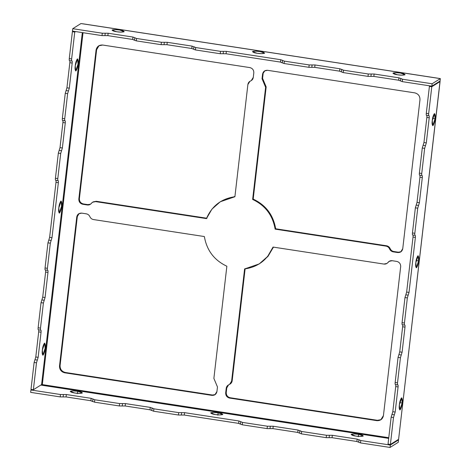 <?xml version="1.0" encoding="UTF-8"?>
<svg xmlns="http://www.w3.org/2000/svg" width="471" height="471" viewBox="0 0 471 471"><rect width="100%" height="100%" fill="white"/><g stroke="black" fill="none" stroke-linecap="round" stroke-linejoin="round"><path stroke-width="0.71" d="M83.031 32.711L42.319 384.601L388.769 437.694L42.319 384.601L42.107 385.284L40.806 385.084L42.107 385.284L42.319 384.601L41.589 384.595L82.313 32.599L41.589 384.595L33.37 389.741L41.589 384.595L42.319 384.601L83.031 32.711M217.467 386.968L216.937 391.519C216.336 394.215 214.664 395.499 211.921 395.375L64.739 372.814C61.218 371.89 59.476 369.594 59.517 365.932L76.749 216.99C77.356 214.293 79.028 213.004 81.771 213.133L86.264 213.822C87.947 214.14 89.16 215.1 89.89 216.689C90.62 218.285 91.827 219.239 93.517 219.563L204.373 236.548C206.745 250.378 214.24 260.275 226.863 266.233L213.881 378.407L217.467 386.968L213.881 378.407L226.863 266.233C214.24 260.275 206.745 250.378 204.373 236.548L93.517 219.563C91.827 219.239 90.62 218.285 89.89 216.689C89.16 215.1 87.947 214.14 86.264 213.822L81.771 213.133L78.781 213.74L76.749 216.99L59.517 365.932L60.076 365.578C60.035 369.246 61.772 371.542 65.292 372.467L212.48 395.028L215.182 394.58L212.48 395.028L65.292 372.467L64.739 372.814L211.921 395.375L214.911 394.763L216.937 391.519L217.467 386.968M249.848 67.588C252.521 68.295 253.845 70.038 253.81 72.822L253.286 77.368C253.027 79.075 252.126 80.27 250.584 80.959C249.041 81.654 248.14 82.849 247.881 84.556L234.905 196.731C221.37 198.68 211.885 205.968 206.445 218.603L95.595 201.617C93.894 201.417 92.504 201.977 91.439 203.289C90.373 204.608 88.99 205.168 87.288 204.967L82.796 204.279C80.117 203.578 78.798 201.829 78.828 199.045L96.06 50.109C96.855 46.558 99.051 44.863 102.66 45.033L249.848 67.588L102.66 45.033L98.727 45.834L96.06 50.109L78.828 199.045L79.387 198.697C79.352 201.482 80.676 203.225 83.349 203.931L87.841 204.62L90.55 204.173L87.841 204.62L83.349 203.931L82.796 204.279L87.288 204.967L90.279 204.361L92.604 202.224L95.595 201.617L206.445 218.603L211.903 209.177L220.293 201.753L234.905 196.731L247.881 84.556L249.913 81.306L251.261 80.618L253.286 77.368L253.81 72.822C253.845 70.038 252.521 68.295 249.848 67.588M386.897 263.454L389.505 261.158L386.897 263.454L383.906 264.066L273.05 247.075L267.599 256.501L259.209 263.925L244.596 268.947L231.614 381.127L229.589 384.377L228.241 385.06L226.21 388.31L226.769 387.963L226.21 388.31L225.686 392.855L226.245 392.508L226.769 387.963L228.523 384.901L226.769 387.963L226.245 392.508C226.21 395.293 227.534 397.041 230.207 397.742L229.654 398.089C226.975 397.389 225.656 395.64 225.686 392.855L226.21 388.31C226.469 386.609 227.369 385.408 228.912 384.719C230.454 384.03 231.355 382.829 231.614 381.127L244.596 268.947C258.132 266.998 267.616 259.709 273.05 247.075L383.906 264.066C385.608 264.26 386.991 263.701 388.057 262.388C389.128 261.069 390.512 260.51 392.213 260.71L396.706 261.399C399.379 262.106 400.703 263.848 400.674 266.633L383.441 415.575C382.646 419.125 380.444 420.815 376.835 420.65L229.654 398.089L376.835 420.65L381.045 419.667L377.395 420.303L230.207 397.742L377.395 420.303L376.835 420.65L380.774 419.849L383.441 415.575L400.674 266.633C400.703 263.848 399.379 262.106 396.706 261.399L392.213 260.71L389.223 261.323L387.168 263.271M262.035 78.71L262.559 74.165C263.165 71.468 264.837 70.179 267.581 70.309L414.763 92.864C418.283 93.788 420.02 96.084 419.979 99.752L402.746 248.688C402.146 251.384 400.474 252.674 397.73 252.544L393.238 251.861C391.548 251.538 390.341 250.584 389.611 248.988C388.881 247.399 387.668 246.439 385.985 246.121L275.129 229.13C272.75 215.3 265.255 205.403 252.639 199.451L265.615 87.27L262.035 78.71L262.594 78.363L266.174 86.923L253.192 199.103C265.815 205.056 273.31 214.953 275.682 228.782L386.538 245.774C388.228 246.092 389.435 247.051 390.165 248.641C390.901 250.231 392.108 251.19 393.797 251.508L398.289 252.197L400.992 251.755L398.289 252.197L393.797 251.508L393.238 251.861L397.73 252.544L400.721 251.938L402.746 248.688L419.979 99.752C420.02 96.084 418.283 93.788 414.763 92.864L267.581 70.309L264.59 70.915L262.559 74.165L262.035 78.71L263.825 82.99L264.384 82.643L262.594 78.363L263.118 73.812L262.594 78.363L262.035 78.71M259.209 263.925L268.005 256.336L273.445 247.134L267.905 256.459L259.486 263.748M229.589 384.377L232.174 380.78L231.614 381.127L232.174 380.78L245.15 268.6L232.174 380.78C231.915 382.481 231.014 383.682 229.471 384.371M79.063 213.575L77.309 216.642L60.076 365.578L77.309 216.642L76.749 216.99L79.063 213.575M99.01 45.663L96.62 49.755L79.387 198.697L96.62 49.755L96.06 50.109L99.01 45.663M92.887 202.059L96.149 201.264L207.005 218.256L96.149 201.264L92.604 202.224M220.569 201.582L234.935 196.442L220.293 201.753M264.873 70.75L262.559 74.165L264.873 70.75M266.174 86.923L265.615 87.27L252.639 199.451L253.192 199.103L266.174 86.923L264.384 82.643L263.825 82.99L265.615 87.27L266.174 86.923M385.985 246.121L386.538 245.774L275.682 228.782L275.129 229.13L385.985 246.121C387.668 246.439 388.881 247.399 389.611 248.988C390.341 250.584 391.548 251.538 393.238 251.861L393.797 251.508C392.108 251.19 390.901 250.231 390.165 248.641L389.611 248.988L390.165 248.641C389.435 247.051 388.228 246.092 386.538 245.774L385.985 246.121M119.599 403.565L94.771 399.761L94.494 402.152L119.322 405.961L119.599 403.565L125.439 403.594L150.267 407.397L153.882 408.822L153.605 411.212L178.432 415.016L178.709 412.625L153.882 408.822L178.709 412.625L184.55 412.655L238.932 420.986L242.547 422.41L267.375 426.214L273.215 426.243L298.043 430.047L301.658 431.471L326.485 435.275L332.326 435.298L357.153 439.107L360.768 440.526L390.324 445.06L398.543 439.914L397.83 439.802L398.543 439.914L390.324 445.06L360.768 440.526L360.492 442.923L356.877 441.498L332.049 437.694L326.203 437.665L301.381 433.862L297.766 432.437L272.939 428.634L267.098 428.604L242.271 424.801L238.656 423.382L184.273 415.045L178.432 415.016L153.605 411.212L149.99 409.794L125.162 405.984L119.322 405.961L94.494 402.152L90.879 400.733L66.058 396.929L60.211 396.9L30.656 392.372L60.211 396.9L60.488 394.51L66.334 394.533L91.156 398.336L94.771 399.761L119.599 403.565L119.322 405.961L125.162 405.984L149.99 409.794L150.267 407.397L125.439 403.594L125.162 405.984L125.439 403.594L122.519 403.582L122.242 405.973L122.519 403.582L119.599 403.565M161.4 42.284L136.572 38.481L136.296 40.871L161.123 44.674L161.4 42.284L167.246 42.313L192.068 46.117L195.683 47.542L195.406 49.932L220.234 53.735L220.51 51.345L195.683 47.542L220.51 51.345L226.351 51.368L280.734 59.705L284.349 61.13L309.176 64.933L315.017 64.957L339.844 68.766L343.459 70.185L368.287 73.994L374.127 74.018L398.955 77.821L402.57 79.246L432.125 83.773L440.344 78.628L80.953 23.55L72.734 28.696L102.289 33.223L108.136 33.253L132.957 37.056L136.572 38.481L161.4 42.284L161.123 44.674L136.296 40.871L132.681 39.452L107.859 35.643L102.013 35.619L72.457 31.086L102.013 35.619L102.289 33.223L72.734 28.696L72.457 31.086L72.734 28.696L80.953 23.55L84.026 23.974L437.506 78.145L440.344 78.628L440.067 81.024L431.848 86.169L402.293 81.636L398.678 80.217L373.85 76.414L368.01 76.384L343.182 72.581L339.567 71.156L314.74 67.353L308.899 67.324L284.072 63.52L280.457 62.095L226.074 53.765L220.234 53.735L195.406 49.932L191.791 48.507L166.97 44.704L161.123 44.674L166.97 44.704L191.791 48.507L192.068 46.117L167.246 42.313L166.97 44.704L167.246 42.313L164.32 42.296L164.043 44.692L164.32 42.296L161.4 42.284M388.687 438.401L42.107 385.284L388.687 438.401M31.716 389.488L30.933 389.976L60.488 394.51L30.933 389.976L30.656 392.372L30.933 389.976L31.716 389.488M77.709 391.283C80.582 391.66 82.084 392.255 82.225 393.061C80.07 393.515 77.633 393.503 74.918 393.026C72.045 392.649 70.538 392.055 70.403 391.248C72.558 390.795 74.989 390.806 77.709 391.283L73.405 390.901L70.244 391.454L74.918 393.026L79.216 393.409L82.384 392.855L77.709 391.283L77.432 393.674L77.709 391.283M218.15 412.808C221.023 413.185 222.53 413.779 222.671 414.586C220.516 415.039 218.079 415.028 215.365 414.551C212.492 414.174 210.984 413.579 210.849 412.773C212.998 412.319 215.435 412.331 218.15 412.808L213.852 412.425L210.684 412.979L215.365 414.551L219.663 414.933L222.83 414.38L218.15 412.808L217.873 415.198L218.15 412.808M358.596 434.333C361.469 434.709 362.976 435.304 363.112 436.111C360.957 436.564 358.525 436.552 355.811 436.075C352.938 435.699 351.431 435.104 351.289 434.297C353.444 433.844 355.882 433.856 358.596 434.333L354.298 433.95L351.13 434.503L355.811 436.075L360.109 436.458L363.276 435.905L358.596 434.333L358.319 436.723L358.596 434.333M116.72 31.745C113.847 31.369 112.339 30.774 112.204 29.967C114.359 29.514 116.79 29.526 119.51 30.003C122.383 30.38 123.885 30.974 124.026 31.781C121.871 32.234 119.44 32.222 116.72 31.745L121.018 32.128L124.185 31.575L119.51 30.003L115.212 29.62L112.045 30.173L116.72 31.745M257.166 53.27C254.293 52.893 252.786 52.299 252.65 51.492C254.805 51.039 257.237 51.051 259.951 51.527C262.824 51.904 264.331 52.499 264.472 53.305C262.318 53.759 259.88 53.747 257.166 53.27L261.464 53.653L264.631 53.099L259.951 51.527L255.653 51.145L252.485 51.698L257.166 53.27M397.612 74.795C394.739 74.418 393.232 73.823 393.091 73.017C395.246 72.563 397.683 72.575 400.397 73.052C403.27 73.429 404.777 74.024 404.913 74.83C402.758 75.283 400.326 75.272 397.612 74.795L401.91 75.177L405.078 74.624L400.397 73.052L396.099 72.669L392.932 73.223L397.612 74.795M398.266 442.304L390.047 447.45L360.492 442.923L390.047 447.45L390.324 445.06L390.047 447.45L398.266 442.304L398.543 439.914L398.266 442.304M267.375 426.214L242.547 422.41L242.271 424.801L267.098 428.604L267.375 426.214L267.098 428.604L272.939 428.634L297.766 432.437L298.043 430.047L273.215 426.243L272.939 428.634L273.215 426.243L270.295 426.226L270.018 428.622L270.295 426.226L267.375 426.214M309.176 64.933L284.349 61.13L284.072 63.52L308.899 67.324L309.176 64.933L308.899 67.324L314.74 67.353L339.567 71.156L339.844 68.766L315.017 64.957L314.74 67.353L315.017 64.957L312.096 64.945L311.82 67.341L312.096 64.945L309.176 64.933M326.485 435.275L301.658 431.471L301.381 433.862L326.203 437.665L326.485 435.275L326.203 437.665L332.049 437.694L356.877 441.498L357.153 439.107L332.326 435.298L332.049 437.694L332.326 435.298L329.406 435.286L329.129 437.677L329.406 435.286L326.485 435.275M368.287 73.994L343.459 70.185L343.182 72.581L368.01 76.384L368.287 73.994L368.01 76.384L373.85 76.414L398.678 80.217L398.955 77.821L374.127 74.018L373.85 76.414L374.127 74.018L371.207 74.006L370.93 76.396L371.207 74.006L368.287 73.994M432.125 83.773L402.57 79.246L402.293 81.636L431.848 86.169L432.125 83.773L431.848 86.169L440.067 81.024L440.344 78.628L432.125 83.773M415.381 237.402L409.016 292.432L407.344 297.913L404.442 323.035C404.306 324.454 404.401 325.137 404.719 325.078C405.036 325.019 405.131 325.702 405.001 327.121L402.093 352.243L400.427 357.73L397.518 382.852C397.389 384.271 397.483 384.954 397.801 384.895C398.119 384.836 398.213 385.519 398.077 386.938L395.175 412.06L393.503 417.542L390.388 444.459L398.607 439.313L439.996 81.618L431.777 86.764L428.663 113.682C428.533 115.101 428.622 115.784 428.946 115.725C429.264 115.666 429.352 116.349 429.222 117.768L426.314 142.89L424.648 148.377L421.739 173.499C421.61 174.918 421.704 175.601 422.022 175.542C422.34 175.483 422.434 176.166 422.304 177.585L419.396 202.707L417.73 208.188L414.821 233.31C414.692 234.735 414.78 235.412 415.104 235.359C415.422 235.3 415.51 235.977 415.381 237.402L413.02 237.037C413.149 235.618 413.055 234.935 412.737 234.994C412.419 235.053 412.325 234.37 412.455 232.951L415.363 207.829L417.029 202.347L419.938 177.226C420.067 175.801 419.979 175.124 419.655 175.177C419.337 175.236 419.243 174.558 419.378 173.134L422.281 148.012L423.953 142.53L426.861 117.409C426.991 115.99 426.897 115.307 426.579 115.366C426.261 115.424 426.167 114.741 426.296 113.323L429.411 86.405L430.194 85.916L429.411 86.405L426.296 113.323L428.663 113.682L431.777 86.764L429.411 86.405L431.777 86.764L439.996 81.618L439.737 81.23L440.079 81.518L398.607 439.313L390.388 444.459L393.503 417.542L391.142 417.182L392.808 411.695L395.717 386.573C395.846 385.154 395.752 384.471 395.434 384.53C395.116 384.589 395.022 383.906 395.151 382.487L398.06 357.365L399.732 351.884L402.634 326.762C402.77 325.337 402.676 324.66 402.358 324.719C402.04 324.772 401.946 324.095 402.075 322.67L404.983 297.548L406.65 292.067L413.02 237.037L406.65 292.067L409.016 292.432L415.381 237.402C415.51 235.977 415.422 235.3 415.104 235.359L412.737 234.994C413.055 234.935 413.149 235.618 413.02 237.037L415.381 237.402M402.163 403.023C401.916 405.802 401.221 408.086 400.079 409.876C399.202 409.346 398.972 407.645 399.379 404.766C399.626 401.987 400.321 399.702 401.463 397.913C402.334 398.442 402.57 400.144 402.163 403.023L401.698 397.854L399.379 404.766L399.844 409.935L402.163 403.023L399.797 402.658L399.891 401.751L399.284 405.678L399.797 402.658L402.163 403.023M418.607 260.905C418.36 263.683 417.665 265.968 416.523 267.758C415.646 267.228 415.416 265.526 415.822 262.647C416.07 259.868 416.764 257.584 417.907 255.794C418.778 256.324 419.013 258.026 418.607 260.905L418.142 255.735L415.822 262.647L416.287 267.816L418.607 260.905L416.24 260.54L416.335 259.633L415.728 263.56L416.24 260.54L418.607 260.905M435.051 118.78C434.804 121.559 434.109 123.844 432.967 125.639C432.09 125.109 431.86 123.402 432.266 120.529C432.513 117.75 433.208 115.466 434.35 113.676C435.222 114.2 435.457 115.907 435.051 118.78L434.586 113.611L432.266 120.529L432.731 125.698L435.051 118.78L432.684 118.421L432.778 117.509L432.172 121.436L432.684 118.421L435.051 118.78M388.027 444.094L391.142 417.182L388.027 444.094L390.388 444.459L388.027 444.094M398.06 357.365L395.151 382.487L397.518 382.852L400.427 357.73L398.06 357.365L400.427 357.73L402.093 352.243L405.001 327.121L402.634 326.762L399.732 351.884L402.093 352.243L399.732 351.884L398.896 354.622L401.257 354.987L398.896 354.622L398.06 357.365M404.813 325.055L404.719 325.078C404.401 325.137 404.306 324.454 404.442 323.035L407.344 297.913L404.983 297.548L402.075 322.67L404.442 323.035L402.075 322.67C401.946 324.095 402.04 324.772 402.358 324.719C402.676 324.66 402.77 325.337 402.634 326.762L405.001 327.121C405.131 325.702 405.036 325.019 404.719 325.078L402.358 324.719M47.789 270.336L47.695 270.36C47.377 270.419 47.283 269.736 47.418 268.317L45.051 267.958L47.96 242.836L49.626 237.349L55.996 182.318C56.126 180.899 56.031 180.216 55.713 180.275C55.395 180.334 55.301 179.651 55.437 178.232L58.339 153.11L60.011 147.629L62.914 122.507C63.049 121.082 62.955 120.405 62.637 120.464C62.319 120.523 62.225 119.84 62.355 118.415L65.263 93.293L66.929 87.812L69.838 62.69C69.967 61.271 69.873 60.588 69.555 60.647C69.237 60.706 69.143 60.023 69.278 58.604L72.393 31.687L73.17 31.198L72.393 31.687L69.278 58.604L71.639 58.963C71.51 60.388 71.604 61.065 71.922 61.012C72.24 60.953 72.334 61.63 72.198 63.055L69.296 88.177L67.624 93.658L64.721 118.78C64.586 120.199 64.68 120.882 64.998 120.823C65.316 120.764 65.41 121.447 65.281 122.866L62.372 147.988L60.706 153.475L57.798 178.597C57.668 180.016 57.762 180.699 58.08 180.64C58.398 180.581 58.492 181.264 58.357 182.683L51.993 237.714L50.326 243.195L47.418 268.317C47.283 269.736 47.377 270.419 47.695 270.36C48.018 270.301 48.107 270.984 47.977 272.403L45.069 297.525L43.403 303.012L40.494 328.134C40.365 329.553 40.459 330.236 40.777 330.177C41.095 330.118 41.189 330.801 41.059 332.22L38.151 357.342L36.485 362.823L33.37 389.741L36.485 362.823L34.118 362.464L35.784 356.983L38.693 331.861C38.822 330.436 38.728 329.753 38.41 329.812C38.092 329.871 37.998 329.194 38.133 327.769L41.036 302.647L42.708 297.166L45.616 272.044C45.746 270.625 45.652 269.942 45.334 270.001C45.016 270.06 44.922 269.377 45.051 267.958L47.418 268.317L50.326 243.195L47.96 242.836L45.051 267.958C44.922 269.377 45.016 270.06 45.334 270.001C45.652 269.942 45.746 270.625 45.616 272.044L42.708 297.166L45.069 297.525L47.977 272.403L45.616 272.044L47.977 272.403C48.107 270.984 48.018 270.301 47.695 270.36L45.334 270.001M31.004 389.382L34.118 362.464L31.004 389.382L33.37 389.741L31.004 389.382M42.266 350.96L42.867 347.033L42.266 350.96M58.71 208.841L59.311 204.914L58.71 208.841M75.154 66.723L75.754 62.79L75.154 66.723M75.537 31.557L74.754 32.052L71.639 58.963L74.754 32.052L72.393 31.687L74.754 32.052L75.537 31.557M42.355 350.053C42.602 347.274 43.297 344.99 44.439 343.194C45.316 343.724 45.546 345.431 45.139 348.305C44.892 351.083 44.197 353.368 43.055 355.158C42.184 354.634 41.948 352.926 42.355 350.053L42.82 355.222L45.139 348.305L44.674 343.135L42.355 350.053M58.798 207.929C59.046 205.15 59.74 202.866 60.883 201.076C61.76 201.606 61.989 203.307 61.583 206.186C61.336 208.965 60.641 211.249 59.499 213.039C58.628 212.509 58.392 210.808 58.798 207.929L59.264 213.098L61.583 206.186L61.118 201.017L58.798 207.929M75.242 65.81C75.49 63.032 76.184 60.747 77.326 58.957C78.204 59.487 78.433 61.189 78.027 64.068C77.78 66.847 77.085 69.131 75.943 70.921C75.072 70.391 74.836 68.689 75.242 65.81L75.707 70.98L78.027 64.068L77.562 58.899L75.242 65.81M41.036 302.647L38.133 327.769L40.494 328.134L43.403 303.012L41.036 302.647L43.403 303.012L45.069 297.525L42.708 297.166L41.872 299.909L44.239 300.268L41.872 299.909L41.036 302.647M415.363 207.829L412.455 232.951L414.821 233.31L417.73 208.188L415.363 207.829L417.73 208.188L419.396 202.707L422.304 177.585L419.938 177.226L417.029 202.347L419.396 202.707L417.029 202.347L416.199 205.085L418.56 205.45L416.199 205.085L415.363 207.829M58.339 153.11L55.437 178.232L57.798 178.597L60.706 153.475L58.339 153.11L60.706 153.475L62.372 147.988L65.281 122.866L62.914 122.507L60.011 147.629L62.372 147.988L60.011 147.629L59.175 150.367L61.536 150.732L59.175 150.367L58.339 153.11M422.281 148.012L419.378 173.134L421.739 173.499L424.648 148.377L422.281 148.012L424.648 148.377L426.314 142.89L429.222 117.768L426.861 117.409L423.953 142.53L426.314 142.89L423.953 142.53L423.117 145.274L425.484 145.633L423.117 145.274L422.281 148.012M65.263 93.293L62.355 118.415L64.721 118.78L67.624 93.658L65.263 93.293L67.624 93.658L69.296 88.177L72.198 63.055L69.838 62.69L66.929 87.812L69.296 88.177L66.929 87.812L66.093 90.556L68.46 90.915L66.093 90.556L65.263 93.293M398.637 439.096L440.079 81.518M395.717 386.573L392.808 411.695L395.175 412.06L398.077 386.938L395.717 386.573L398.077 386.938C398.213 385.519 398.119 384.836 397.801 384.895L395.434 384.53C395.752 384.471 395.846 385.154 395.717 386.573M38.693 331.861L35.784 356.983L38.151 357.342L41.059 332.22L38.693 331.861L41.059 332.22C41.189 330.801 41.095 330.118 40.777 330.177L38.41 329.812C38.728 329.753 38.822 330.436 38.693 331.861M55.996 182.318L49.626 237.349L51.993 237.714L58.357 182.683L55.996 182.318L58.357 182.683C58.492 181.264 58.398 180.581 58.08 180.64L55.713 180.275C56.031 180.216 56.126 180.899 55.996 182.318M92.687 401.445L94.494 402.152L94.771 399.761L91.156 398.336L66.334 394.533L66.058 396.929L90.879 400.733L91.156 398.336L90.879 400.733L92.622 401.522L93.028 398.966M134.488 40.159L136.296 40.871L136.572 38.481L132.957 37.056L108.136 33.253L107.859 35.643L132.681 39.452L132.957 37.056L132.681 39.452L134.423 40.241L134.83 37.686M240.463 424.088L242.271 424.801L242.547 422.41L238.932 420.986L184.55 412.655L184.273 415.045L238.656 423.382L238.932 420.986L238.656 423.382L240.398 424.171L240.805 421.616M282.264 62.808L284.072 63.52L284.349 61.13L280.734 59.705L226.351 51.368L226.074 53.765L280.457 62.095L280.734 59.705L280.457 62.095L282.2 62.89L282.606 60.335M409.016 292.432L406.65 292.067L405.814 294.811L408.18 295.17L409.016 292.432M405.814 294.811L404.983 297.548L407.344 297.913L408.18 295.17L405.814 294.811M415.192 235.335L415.104 235.359C414.78 235.412 414.692 234.735 414.821 233.31L412.455 232.951C412.325 234.37 412.419 235.053 412.737 234.994M395.175 412.06L392.808 411.695L391.972 414.439L394.339 414.804L395.175 412.06M391.972 414.439L391.142 417.182L393.503 417.542L394.339 414.804L391.972 414.439M397.895 384.872L397.801 384.895C397.483 384.954 397.389 384.271 397.518 382.852L395.151 382.487C395.022 383.906 395.116 384.589 395.434 384.53M422.116 175.518L422.022 175.542C421.704 175.601 421.61 174.918 421.739 173.499L419.378 173.134C419.243 174.558 419.337 175.236 419.655 175.177C419.979 175.124 420.067 175.801 419.938 177.226L422.304 177.585C422.434 176.166 422.34 175.483 422.022 175.542L419.655 175.177M429.034 115.701L428.946 115.725C428.622 115.784 428.533 115.101 428.663 113.682L426.296 113.323C426.167 114.741 426.261 115.424 426.579 115.366C426.897 115.307 426.991 115.99 426.861 117.409L429.222 117.768C429.352 116.349 429.264 115.666 428.946 115.725L426.579 115.366M51.993 237.714L49.626 237.349L48.796 240.092L51.156 240.451L51.993 237.714M48.796 240.092L47.96 242.836L50.326 243.195L51.156 240.451L48.796 240.092M58.174 180.617L58.08 180.64C57.762 180.699 57.668 180.016 57.798 178.597L55.437 178.232C55.301 179.651 55.395 180.334 55.713 180.275M34.954 359.72L37.315 360.085L38.151 357.342L35.784 356.983L34.118 362.464L36.485 362.823L37.315 360.085L34.954 359.72M40.871 330.153L40.777 330.177C40.459 330.236 40.365 329.553 40.494 328.134L38.133 327.769C37.998 329.194 38.092 329.871 38.41 329.812M65.092 120.8L64.998 120.823C64.68 120.882 64.586 120.199 64.721 118.78L62.355 118.415C62.225 119.84 62.319 120.523 62.637 120.464C62.955 120.405 63.049 121.082 62.914 122.507L65.281 122.866C65.41 121.447 65.316 120.764 64.998 120.823L62.637 120.464M72.016 60.983L71.922 61.012C71.604 61.065 71.51 60.388 71.639 58.963L69.278 58.604C69.143 60.023 69.237 60.706 69.555 60.647C69.873 60.588 69.967 61.271 69.838 62.69L72.198 63.055C72.334 61.63 72.24 60.953 71.922 61.012L69.555 60.647M184.273 415.045L184.55 412.655L181.629 412.637L181.353 415.033L184.273 415.045M181.629 412.637L178.709 412.625L178.432 415.016L181.353 415.033L181.629 412.637M66.058 396.929L66.334 394.533L63.408 394.521L63.132 396.912L66.058 396.929M63.408 394.521L60.488 394.51L60.211 396.9L63.132 396.912L63.408 394.521M151.797 410.5L152.074 408.11L150.267 407.397L149.99 409.794L153.605 411.212L153.882 408.822L152.139 408.027M299.574 433.149L299.85 430.759L298.043 430.047L297.766 432.437L301.381 433.862L301.658 431.471L299.915 430.677M358.684 442.21L358.961 439.814L357.153 439.107L356.877 441.498L360.492 442.923L360.768 440.526L359.026 439.737M226.074 53.765L226.351 51.368L223.431 51.357L223.154 53.747L226.074 53.765M223.431 51.357L220.51 51.345L220.234 53.735L223.154 53.747L223.431 51.357M107.859 35.643L108.136 33.253L105.21 33.241L104.933 35.631L107.859 35.643M105.21 33.241L102.289 33.223L102.013 35.619L104.933 35.631L105.21 33.241M193.599 49.219L193.875 46.829L192.068 46.117L191.791 48.507L195.406 49.932L195.683 47.542L193.94 46.747M341.375 71.869L341.652 69.472L339.844 68.766L339.567 71.156L343.182 72.581L343.459 70.185L341.716 69.396M400.485 80.93L400.762 78.533L398.955 77.821L398.678 80.217L402.293 81.636L402.57 79.246L400.827 78.451M253.192 199.103L252.639 199.451C265.255 205.403 272.75 215.3 275.129 229.13L275.682 228.782C273.31 214.953 265.815 205.056 253.192 199.103M82.796 204.279L83.349 203.931C80.676 203.225 79.352 201.482 79.387 198.697L78.828 199.045C78.798 201.829 80.117 203.578 82.796 204.279M225.686 392.855C225.656 395.64 226.975 397.389 229.654 398.089L230.207 397.742C227.534 397.041 226.21 395.293 226.245 392.508L225.686 392.855M59.517 365.932C59.476 369.594 61.218 371.89 64.739 372.814L65.292 372.467C61.772 371.542 60.035 369.246 60.076 365.578L59.517 365.932M437.506 78.145L84.026 23.974"/></g></svg>
